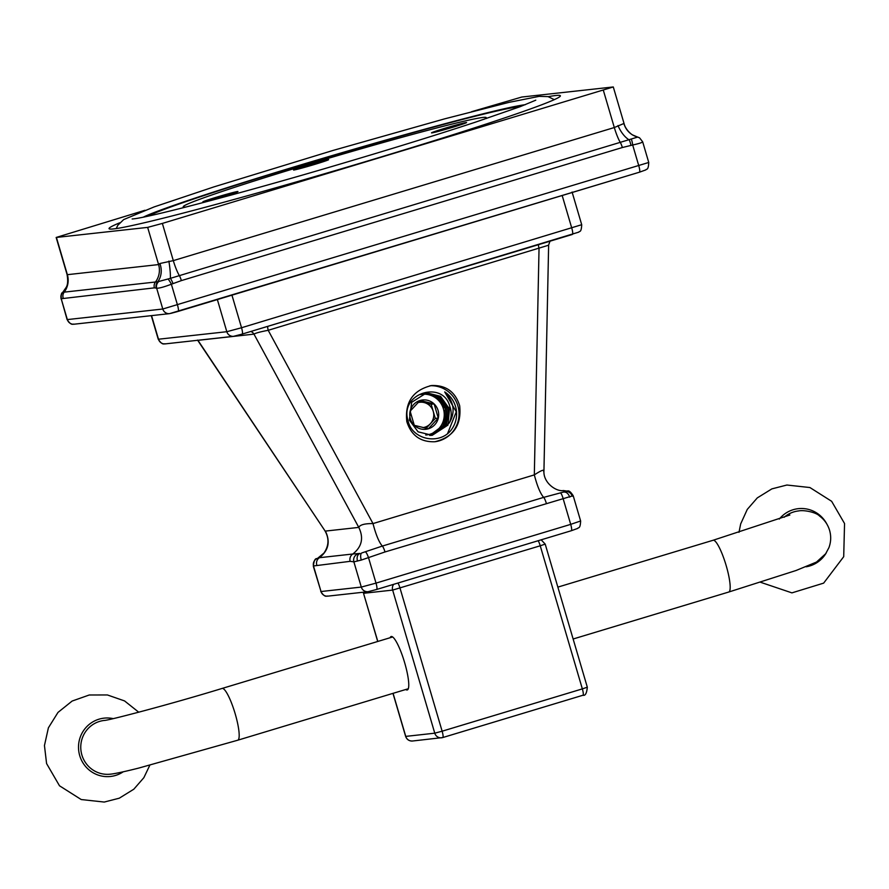 <?xml version="1.0" encoding="UTF-8"?>
<svg xmlns="http://www.w3.org/2000/svg" width="889" height="889" viewBox="0 0 889 889"><rect width="100%" height="100%" fill="white"/><g stroke="black" fill="none" stroke-linecap="round" stroke-linejoin="round"><path stroke-width="1.33" d="M186.101 207.004A157.909 5.512 -16.4 0 1 183.234 206.793A157.909 5.512 -16.4 0 1 304.027 165.598A157.909 5.512 163.6 0 1 486.205 117.626A157.909 5.512 163.6 0 1 483.916 119.348M452.59 127.316A18.28 0.633 -16.4 0 0 466.569 122.549A18.28 0.633 -16.4 0 0 445.489 128.105A18.28 0.633 -16.4 0 0 431.498 132.872A18.28 0.633 -16.4 0 0 452.59 127.316M328.241 159.642A18.28 0.633 -16.4 0 0 309.194 164.709A18.28 0.633 -16.4 0 0 293.537 169.988A18.28 0.633 -16.4 0 0 293.903 170.01A18.28 0.633 -16.4 0 0 312.95 164.932A18.28 0.633 -16.4 0 0 328.608 159.664A18.28 0.633 -16.4 0 0 328.241 159.642M216.86 197.091A18.28 0.633 -16.4 0 0 202.87 201.87A18.28 0.633 -16.4 0 0 223.961 196.313A18.28 0.633 -16.4 0 0 237.941 191.546A18.28 0.633 -16.4 0 0 216.86 197.091M144.951 210.271L56.163 237.463L147.652 227.384L162.365 223.417L613.288 86.955L521.799 97.034L471.615 111.703M119.715 222.806A235.241 8.212 -16.4 0 0 109.047 228.629A235.241 8.212 -16.4 0 0 380.448 157.153A235.241 8.212 -16.4 0 0 560.392 95.79A235.241 8.212 -16.4 0 0 548.28 96.668M623.978 124.138L623.9 123.493L614.31 127.538L173.311 260.621L159.909 263.511L158.598 264.578L67.364 274.679L66.997 273.79M74.154 324.196L169.599 313.628A6.49 6.367 -96.3 0 1 162.787 309.016L67.342 319.584L61.208 298.737L67.086 319.562C71.776 326.53 72.998 323.54 74.154 324.196A6.49 6.367 -96.3 0 1 67.342 319.584L67.086 319.562M642.358 141.607C643.169 142.273 639.947 143.407 632.679 145.007L622.356 147.518L181.367 280.602L171.366 284.224C163.687 287.114 158.787 288.425 156.653 288.18L154.386 287.858L61.208 298.737A6.49 6.312 -142.7 0 1 62.152 292.97L62.152 292.97C61.552 292.537 61.163 294.515 61.008 298.904M63.152 297.959A6.49 6.367 -96.3 0 1 64.208 292.137L62.786 292.259L65.964 287.714A19.469 19.013 26.1 0 1 65.964 287.714A19.469 19.013 26.1 0 1 62.808 292.259L62.152 292.97M159.909 263.511A19.469 16.713 -116.9 0 1 157.731 281.757L64.208 292.137A19.469 19.091 -96.3 0 0 67.364 274.679L56.418 237.474M168.877 261.099A19.469 2.723 -99 0 1 170.366 278.357L157.731 281.757A6.49 6.323 -75.8 0 0 156.242 287.992M170.71 313.406L178.067 311.428A6.49 1.245 -106.8 0 0 178.111 311.417A6.49 1.245 -106.8 0 0 177.5 305.06L171.366 284.224A6.49 1.189 -116.9 0 0 168.11 279.102M169.599 313.628L639.435 172.199A6.49 1.245 -106.8 0 0 639.435 172.199L645.825 169.899C646.37 168.532 648.359 171.088 648.748 162.465L642.669 141.807L639.613 137.895A6.49 6.234 121.1 0 0 639.602 137.895A6.49 6.234 121.1 0 0 637.546 137.117L170.366 278.357A6.49 1.222 -111.4 0 1 172.966 283.491M178.156 311.394L639.391 172.21A6.49 1.245 -106.8 0 0 638.813 165.854L632.679 145.007A6.49 1.267 -96.6 0 0 631.312 139.317M617.999 125.56A19.469 9.735 -115.8 0 0 629.19 139.906A6.49 1.267 -102.2 0 1 630.957 145.285M637.491 136.984L637.313 136.939A19.469 19.191 -74.8 0 0 637.491 136.984L639.602 137.895M623.9 123.493A19.469 19.191 -74.8 0 0 637.291 136.928A19.469 19.191 -74.8 0 0 637.313 136.939M648.748 162.465L162.787 309.016L156.653 288.18A6.49 6.234 -58.9 0 1 158.62 281.646M143.351 217.127A202.792 7.079 163.6 0 1 295.304 166.565A202.792 7.079 163.6 0 1 525.332 104.702M520.087 106.702A195.224 6.812 -16.4 0 0 296.782 166.41A195.224 6.812 -16.4 0 0 148.841 215.971M543.668 471.615C544.746 469.014 541.634 470.103 534.322 474.893L373.002 523.577C375.891 534.722 379.003 542.212 382.326 546.068L361.845 552.925A6.49 2.567 74.5 0 0 361.267 560.07L385.004 551.958L572.949 495.751M314.317 565.86L350.155 561.326L353.878 561.859L361.267 560.07M538.512 244.664A6.49 1.245 -106.8 0 0 539.034 248.576L534.322 474.893C537.212 486.039 540.323 493.539 543.646 497.384L563.426 492.084C566.26 491.75 568.36 493.439 569.738 497.151M406.818 421.608C411.229 435.521 420.586 442.233 434.888 441.744C453.49 437.132 461.747 425.109 459.657 405.662C455.246 391.738 445.889 385.026 431.587 385.526C412.996 390.127 404.739 402.161 406.818 421.608M267.678 326.396A6.49 1.245 -106.8 0 0 268.2 330.308L373.002 523.577C364.701 523.51 359.967 524.788 358.789 527.399C363.89 537.945 361.901 546.813 352.822 554.003L359.934 553.436C357.422 554.68 356.589 557.225 357.445 561.092M250.842 331.464A6.49 6.367 -96.3 0 1 253.976 334.131L358.789 527.399L325.407 531.089C330.508 541.645 328.53 550.513 319.451 557.703L352.822 554.003A6.49 6.367 83.7 0 0 350.155 561.326M548.369 245.286L268.2 330.308C260.477 331.764 255.743 333.031 253.976 334.131L197.947 340.331L324.707 530.411C329.286 538.123 329.03 545.679 323.929 553.08L317.595 558.336M317.64 558.325L319.451 557.703A6.49 6.367 83.7 0 0 316.784 565.026M318.229 558.048L317.551 558.348A6.49 6.367 74.1 0 0 313.595 566.315L321.018 591.529L313.35 566.326C314.495 555.247 317.795 559.837 317.729 558.214L317.729 558.214A6.49 5.956 -111 0 1 318.018 558.114M572.249 496.273A6.49 5.956 69 0 0 564.682 491.65L563.426 492.084L565.337 491.284L563.037 490.572M549.991 241.197L548.635 245.02L543.946 470.759C543.057 482.949 556.503 491.895 563.404 490.55L567.16 491.106A6.49 6.356 -87.2 0 1 567.226 491.106M565.337 491.284A6.49 6.356 -87.2 0 1 567.16 491.106C568.716 490.228 570.727 491.795 573.216 495.784L580.628 520.976L570.705 524.366L376.014 583.117L368.591 557.903A6.49 1.245 71.3 0 0 365.357 551.88M560.448 493.006A6.49 1.256 75.1 0 1 563.282 499.151L570.705 524.366A6.49 1.245 -106.8 0 1 571.316 530.722L376.669 589.451M357.911 553.88A6.49 6.356 92.7 0 0 353.878 561.859L361.301 587.073L321.018 591.529A6.49 6.367 -96.3 0 0 327.83 596.141L368.102 591.685A6.49 6.367 -96.3 0 1 361.301 587.073L376.014 583.117A6.49 1.245 -106.8 0 1 376.625 589.474L369.224 591.452M434.721 441.755A28.126 27.581 -96.3 0 0 457.879 405.862A28.126 27.581 83.7 0 0 429.987 385.748M444.7 391.916A26.048 25.537 -96.3 0 1 452.768 427.687C442.033 445.945 412.04 440.566 408.062 420.741C399.217 392.782 443.155 380.025 449.767 406.306A21.436 21.025 83.7 0 1 449.289 422.953C455.579 412.085 454.046 401.739 444.7 391.916L456.268 411.818L447.645 433.376M431.421 435.388L446.256 425.675L448.834 408.062L440.566 396.35L426.709 392.794L411.663 402.317L409.385 420.119L418.086 431.832L432.254 435.31L449.289 422.953M432.221 435.31L447.967 425.086L449.767 406.306M426.609 392.805L440.177 396.25L448.623 408.084L445.989 425.775L431.321 435.388M425.764 392.916L439.033 396.794L446.967 408.262L444.7 425.375L430.487 435.432M430.587 435.432L444.744 425.631L447.178 408.24L439.033 396.616L425.864 392.894M424.953 393.06L437.621 397.161L445.311 408.451L443.111 425.442L429.654 435.432M429.754 435.432L443.444 425.22L445.522 408.429L437.877 397.161L425.042 393.038M538.178 540.712A6.49 1.245 73.2 0 1 540.234 545.79L545.201 544.101L541.157 539.812M545.201 544.101L587.318 687.197L582.351 688.886A6.49 1.245 73.2 0 1 582.962 695.242A6.49 1.245 73.2 0 1 582.917 695.254L442.778 737.537M393.66 584.329A6.49 6.367 83.7 0 0 392.649 590.085L540.234 545.79L582.351 688.886L442.133 731.203L400.017 588.107A6.49 1.245 -106.8 0 0 397.95 583.028M393.082 693.331L405.762 736.392L434.765 733.181L392.649 590.085L363.645 593.296A6.49 6.367 -96.3 0 1 363.423 592.207M405.751 689.508A27.903 5.367 -106.8 0 0 404.628 662.638A27.903 5.367 -106.8 0 0 390.127 637.735M405.762 736.392L405.628 736.381C406.829 739.592 409.14 741.126 412.574 741.004A6.49 6.367 -96.3 0 1 405.762 736.392M434.765 733.181A6.49 6.367 83.7 0 0 442.7 737.559A6.49 1.245 -106.8 0 0 442.744 737.559A6.49 1.245 -106.8 0 0 442.133 731.203L434.765 733.181M104.324 720.434A27.037 26.514 83.7 0 0 104.313 720.434A27.037 26.514 83.7 0 0 81.888 754.983A27.037 26.514 83.7 0 0 110.258 774.186C115.47 773.774 130.283 770.23 138.84 768.052L237.73 740.215A27.037 5.201 -106.8 0 0 235.174 713.745A27.037 5.201 -106.8 0 0 222.106 688.442L392.66 636.969M113.192 718.623A29.348 28.781 83.7 0 0 79.721 755.628A29.348 28.781 -96.3 0 0 123.238 771.796M806.112 566.793A29.348 28.781 83.7 0 0 826.303 552.802M779.297 519.065A29.348 28.781 -96.3 0 1 826.937 524.199M557.859 587.118L713.1 540.268A27.037 5.201 73.2 0 1 726.169 565.571A27.037 5.201 73.2 0 1 728.724 592.041L796.044 570.505L816.491 562.059L825.659 553.758L828.904 547.691C831.026 542.001 831.259 536.211 829.581 530.311C827.781 524.421 824.436 519.654 819.536 516.031C816.458 512.453 804.312 509.741 798.522 510.942A27.037 26.514 83.7 0 0 784.154 517.287M434.132 403.939A14.746 14.468 -96.3 0 1 428.376 428.776A14.746 14.468 -96.3 0 1 410.129 411.185A14.746 14.468 -96.3 0 1 434.132 403.939L438.288 418.086L428.376 428.776L414.285 425.32L410.129 411.185L420.053 400.495L434.132 403.939L431.154 404.273L419.175 401.339M438.288 418.086L435.31 418.408L433.232 411.34A12.779 12.524 -96.3 0 1 430.354 423.753L435.31 418.408M431.154 404.273L433.232 411.34A12.779 12.524 -96.3 0 0 417.819 402.661M426.142 428.298L430.354 423.753A12.779 12.524 -96.3 0 1 423.075 427.598M425.72 435.01A20.436 20.047 83.7 0 0 443.678 409.84A20.436 20.047 83.7 0 0 420.419 394.549M436.71 396.838L444.611 407.973M154.386 287.858A6.49 6.367 -96.3 0 1 155.442 282.035A19.469 19.091 -96.3 0 0 158.598 264.578L147.652 227.384M181.367 280.602A6.49 1.245 -106.8 0 0 179.356 275.612A19.469 3.745 -106.8 0 1 173.311 260.621L162.365 223.417M622.356 147.518A6.49 1.245 -106.8 0 0 620.344 142.529A19.469 3.745 -106.8 0 1 614.31 127.538L603.364 90.345M61.485 298.482A6.49 6.367 -119.7 0 1 62.808 292.259M242.186 334.075L572.349 234.452A6.49 1.245 -106.8 0 0 572.383 234.44A6.49 1.245 -106.8 0 0 571.771 228.084L562.181 195.513M234.752 336.086L242.108 334.108A6.49 1.245 -106.8 0 0 242.152 334.097L578.783 232.129C579.328 230.773 581.317 233.329 581.706 224.706L241.541 327.741L231.951 295.17M233.629 336.309L242.152 334.097A6.49 1.245 -106.8 0 0 241.541 327.741L226.817 331.708L158.242 339.242C162.92 346.21 164.154 343.221 165.31 343.876L233.629 336.309A6.49 6.367 -96.3 0 1 226.817 331.708L217.361 299.571M165.31 343.876A6.49 6.367 -96.3 0 1 158.498 339.265L151.541 315.628M368.102 591.685L376.625 589.474A6.49 1.245 -106.8 0 0 376.625 589.474L571.316 530.722A6.49 1.245 -106.8 0 0 571.316 530.722L577.717 528.41C578.25 527.044 580.239 529.611 580.628 520.976M385.004 551.958A6.49 1.245 73.2 0 0 382.326 546.068L543.646 497.384A6.49 1.245 73.2 0 1 546.324 503.274M377.703 641.48L363.512 593.285L377.814 641.447M486.472 118.493L486.205 117.626M183.234 206.793L183.49 207.67M65.964 287.703C67.786 285.102 68.142 280.668 67.031 274.379L56.163 237.463M637.291 136.928L632.857 135.05C632.812 135.439 625.767 130.461 624.156 123.882L613.288 86.955M116.248 228.573L117.793 225.306L123.671 219.583L154.175 206.904L213.816 186.923L333.108 150.419L444.578 118.87L509.153 102.335L539.134 96.368L548.002 96.601L554.314 99.635M132.139 218.983L133.106 218.894C147.852 217.749 241.552 193.28 337.442 164.865C390.338 149.252 436.232 135.061 475.126 122.271L520.154 106.68L535.778 100.179M158.242 339.242L151.297 315.651M581.706 224.706L572.094 192.035M197.547 340.098L324.707 530.411M320.762 591.518C325.441 598.486 326.674 595.497 327.83 596.141M392.971 693.364L405.628 736.381M363.512 593.285L363.301 592.218M412.574 741.004L442.744 737.559L582.962 695.242C585.306 695.954 586.751 693.264 587.318 687.197M408.284 688.742L237.73 740.215M104.313 720.434L104.302 720.434C107.38 720.757 169.677 704.51 222.106 688.442M138.751 712.211L124.549 700.921L107.402 694.954L89.244 694.998L72.131 701.054L57.985 712.422L48.395 727.824L44.45 745.538L46.584 763.562L59.496 785.787L81.221 799.544L104.235 802.056L119.27 798.2L133.828 789.199L143.851 777.686L149.819 765.229M573.127 639.002L728.724 592.041M760.473 582.251L791.921 592.874L823.647 583.128L843.705 556.692L844.55 523.532L831.637 501.296L809.912 487.539L786.898 485.027L771.863 488.883L757.295 497.896L747.271 509.408L740.681 523.91L738.981 532.322M713.1 540.268L789.865 515.009"/></g></svg>
